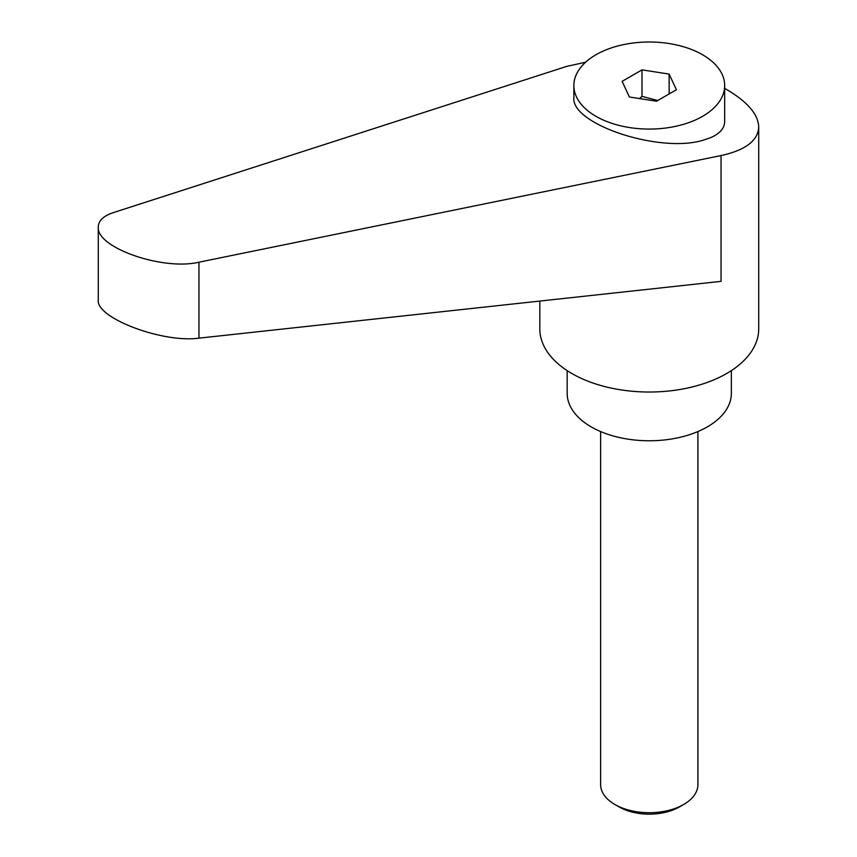<?xml version="1.0" encoding="UTF-8"?>
<svg xmlns="http://www.w3.org/2000/svg" width="857" height="857" viewBox="0 0 857 857"><rect width="100%" height="100%" fill="white"/><g stroke="black" fill="none" stroke-linecap="round" stroke-linejoin="round"><path stroke-width="1.29" d="M619.129 806.94L614.865 804.487L619.129 806.94A42.625 24.607 0 0 0 679.408 806.94L683.661 804.487A48.645 28.088 180 0 1 614.865 804.487L614.865 804.487A48.645 28.088 180 0 1 600.618 784.626L600.618 431.553M702.579 116.327A75.405 43.536 0 0 0 724.668 85.55A75.405 43.536 0 0 0 678.123 45.325A75.405 43.536 0 0 0 595.947 54.762A75.405 43.536 0 0 0 573.869 85.55A75.405 43.536 0 0 0 620.414 125.765A75.405 43.536 0 0 0 702.579 116.327M573.869 85.55L573.869 97.591C570.912 124.104 659.065 153.392 702.579 140.366L710.496 137.731C719.805 133.692 724.529 128.304 724.668 121.576L724.668 85.55M539.814 301.075L539.814 328.831A109.46 63.193 0 0 0 571.865 373.523A109.46 63.193 0 0 0 691.149 387.214A109.46 63.193 0 0 0 758.724 328.831L758.724 126.997C758.231 114.356 747.55 101.865 726.661 89.524L724.668 88.389M585.61 62.218L566.627 66.418L113.178 212.675C103.44 215.943 98.469 220.71 98.276 226.987C96.07 247.566 162.626 270.855 198.963 262.199L721.037 155.567C745.494 150.2 758.049 140.677 758.724 126.997M567.173 370.631L567.173 393.374A82.09 47.392 0 0 0 591.223 426.893A82.09 47.392 0 0 0 680.683 437.166A82.09 47.392 0 0 0 731.353 393.374L731.353 370.631M639.472 98.576L642 96.359L657.748 100.515M721.037 155.567L721.037 281.353L198.963 338.151C162.626 343.186 96.07 318.054 98.276 300.143L98.276 226.987M642 69.878L669.135 74.077L676.398 89.749L656.537 101.212L629.402 97.012L622.128 81.351L642 69.878L642 96.359M669.135 74.077L669.135 93.938M697.909 431.553L697.909 784.626A48.645 28.088 180 0 1 683.661 804.487M198.963 338.151L198.963 262.199"/></g></svg>
